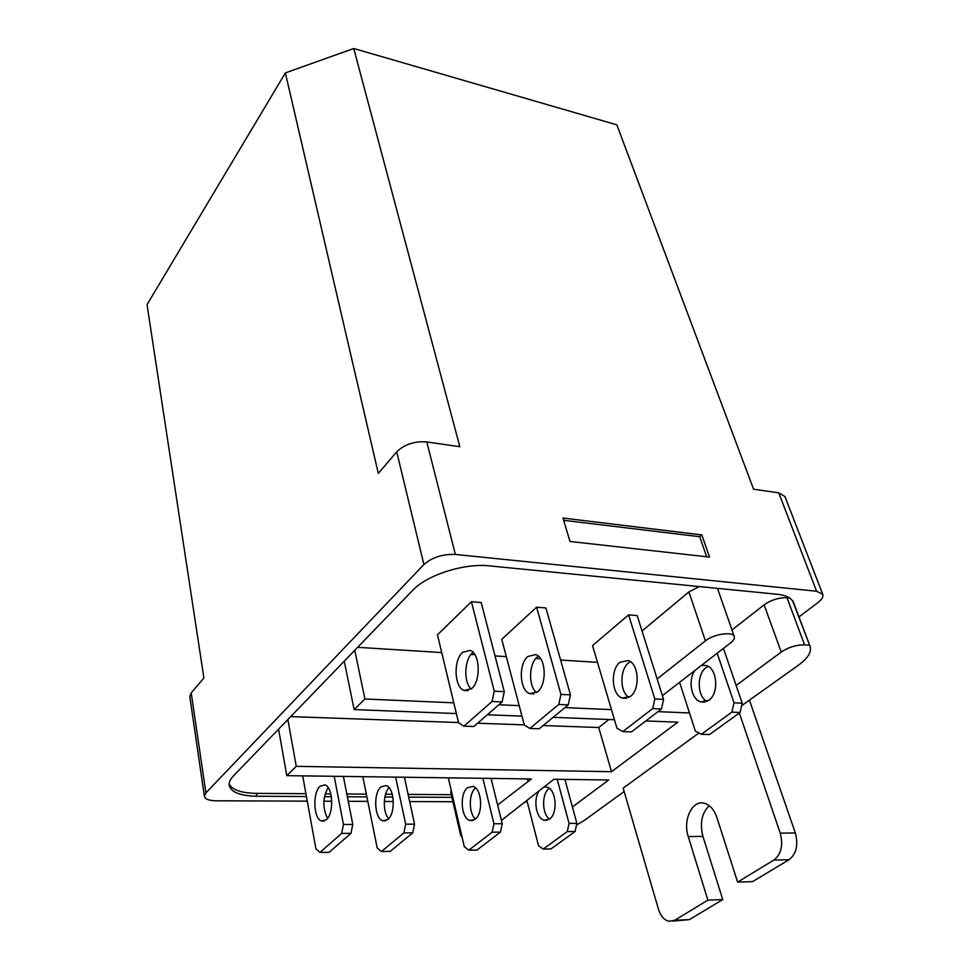 <?xml version="1.0" encoding="UTF-8"?>
<svg xmlns="http://www.w3.org/2000/svg" width="970" height="970" viewBox="0 0 970 970"><rect width="100%" height="100%" fill="white"/><g stroke="black" fill="none" stroke-linecap="round" stroke-linejoin="round"><path stroke-width="1.45" d="M567.268 831.581L569.063 823.397L576.871 823.36L575.077 831.52L567.268 831.581L543.188 849.065L550.924 848.944L575.077 831.52M526.94 800.662L538.52 845.719L543.188 849.065M544.606 786.997L546.934 787.167C556.198 788.901 558.235 813.454 549.505 819.092L544.182 820.244C536.434 818.68 533.003 800.274 538.738 791.544M549.105 788.464C541.575 793.593 541.83 814.06 549.553 819.068M492.142 832.187L493.948 823.748L502.242 823.712L500.435 832.127L492.142 832.187L468.765 850.193L476.973 850.072L500.435 832.127M448.322 777.831L464.303 846.749L468.765 850.193M475.118 819.31L469.977 820.499C461.017 818.644 459.271 793.666 467.601 787.688L472.911 786.415C481.823 788.198 483.581 813.503 475.118 819.31M475.53 787.943C468.571 793.375 468.546 813.418 475.53 818.971M403.859 832.915L405.666 824.173L414.554 824.124L412.747 832.842L403.859 832.915L381.416 851.514L390.207 851.381L412.747 832.842M362.804 776.679L377.209 847.95L381.416 851.514M387.806 819.565L382.895 820.802C374.396 818.874 373.026 793.048 381.004 786.852L386.06 785.53C394.523 787.361 395.918 813.563 387.806 819.565M389.006 787.628C382.956 793.654 382.738 812.557 388.679 818.704M341.634 833.412L343.453 824.464L352.777 824.415L350.958 833.339L341.634 833.412L319.93 852.448L329.133 852.315L350.958 833.339M302.688 775.879L315.917 848.798L319.93 852.448M326.32 819.747L321.603 821.008C313.468 819.032 312.364 792.611 320.076 786.258L324.938 784.912C333.049 786.779 334.165 813.6 326.32 819.747M328.127 787.531C322.671 797.764 322.476 808.034 327.569 818.377M563.655 520.32L699.71 536.713L701.795 534.906L709.543 557.095L569.972 541.466L562.988 518.053L701.795 534.906M706.693 556.78L699.71 536.713M564.904 779.407L576.871 823.36M569.063 823.397L557.192 779.298M491.062 778.413L502.242 823.712M493.948 823.748L482.866 778.304M404.405 777.249L414.554 824.124M405.666 824.173L395.627 777.128M343.392 776.424L352.777 824.415M343.453 824.464L334.189 776.303M455.366 554.452L426.8 441.944L459.841 446.721L353.759 48.5L285.374 72.908L147.04 304.653L203.894 678.006L191.211 692.883L189.817 696.654L204.403 796.37L205.907 792.89L423.902 564.528C432.111 557.338 442.599 553.979 455.366 554.452L816.582 591.227L822.754 594.392C823.506 596.768 821.893 599.508 817.904 602.6L799.037 616.871M426.8 441.944C414.457 441.047 404.441 444.345 396.718 451.826L378.312 473.421L285.374 72.908M822.754 594.392L784.936 496.494L778.764 492.857L753.581 489.219L616.835 124.839L353.759 48.5M739.334 713.011L780.232 833.121C783.372 845.185 781.262 854.17 773.89 860.063L737.6 882.094L716.927 817.601C714.235 809.817 710.125 805.064 704.572 803.33C692.483 799.377 682.565 819.844 688.239 836.552L707.87 900.136L674.671 920.3L668.694 921.294C663.977 919.912 660.546 915.801 658.375 908.951L623.164 788.149L698.946 732.993M749.592 700.607L795.327 832.975C798.504 844.967 796.394 853.879 789.01 859.735L752.599 881.621L737.6 882.094M672.974 921.088L689.428 919.609L722.759 899.566L702.935 836.395C699.673 823.275 701.759 813.042 709.215 805.682M722.759 899.566L707.87 900.136M229.126 783.857C232.157 789.895 241.227 793.072 256.347 793.363L305.926 793.702M325.144 793.824L330.831 793.872M346.824 793.981L366.32 794.115M385.563 794.236L392.28 794.284M408.115 794.394L451.28 794.685M462.072 837.122L460.774 835.74L450.711 792.26L451.22 790.344M543.139 725.536L598.72 727.512L608.905 719.497M290.721 716.6L458.519 722.541M477.616 723.22L524.249 724.869M652.664 708.609L654.823 698.97L663.589 699.394L661.443 708.997L652.664 708.609L622.813 731.598L631.506 731.889L661.443 708.997M654.823 698.97L628.584 614.883L592.549 645.608L616.981 728.312L622.813 731.598M630.354 696.448L622.4 698.097C611.67 695.26 610.021 669.615 619.988 662.292L628.208 660.521C638.878 663.322 640.503 689.355 630.354 696.448M630.391 661.649L628.609 662.837C619.6 669.47 619.733 691.974 628.887 697.43M558.768 704.45L560.951 694.411L570.433 694.872L568.262 704.875L558.768 704.45L529.85 728.434L539.247 728.749L568.262 704.875M560.951 694.411L536.616 607.196L501.745 639.291L524.297 725.039L529.85 728.434M537.465 691.889L529.802 693.635C519.544 690.725 518.222 664.111 527.874 656.46L535.767 654.58C545.989 657.43 547.286 684.468 537.465 691.889M538.35 656.144L537.174 657.054C528.686 663.819 528.274 686.36 536.568 692.58M492.069 701.492L494.251 691.186L504.279 691.671L502.096 701.94L492.069 701.492L463.915 726.19L473.809 726.518L502.096 701.94M494.251 691.186L471.408 601.739L437.47 634.829L458.567 722.723L463.915 726.19M471.565 688.651L464.145 690.47C454.251 687.512 453.196 660.206 462.569 652.325L470.22 650.373C480.077 653.246 481.12 681.013 471.565 688.651M473.093 652.325L472.366 652.943C464.291 659.794 463.49 682.225 471.117 689.039M306.435 796.54L256.82 796.249C240.317 795.897 231.115 792.272 229.199 785.361C228.774 782.463 230.12 779.383 233.249 776.109L344.253 661.176L354.135 709.579L456.373 713.556M451.899 797.376L408.709 797.134M392.886 797.037L384.884 796.988M366.878 796.891L347.369 796.77M331.388 796.685L324.465 796.637M527.292 802.032L525.182 802.032M452.905 801.741L409.667 801.559M393.335 801.499L384.326 801.462M367.8 801.39L348.254 801.317M331.788 801.244L323.895 801.22M307.272 801.147L215.813 800.784C208.95 800.626 205.143 799.159 204.403 796.37M624.159 791.532L584.522 820.256L576.483 825.082M572.397 806.943L608.723 779.989L553.87 779.262L501.417 820.414M460.774 835.74L461.32 833.909M497.622 805.003L531.414 778.958L286.781 775.66L296.274 766.348L287.86 719.57M278.596 729.149L286.781 775.66M296.274 766.348L611.5 771.696L598.72 727.512M611.5 771.696L677.836 722.177L645.826 720.94M487.34 714.769L521.945 716.115M553.13 717.327L614.434 719.716M344.253 661.176L412.65 590.378C426.764 575.004 464.327 562.976 489.498 565.886L777.237 594.258C785.154 595.107 790.307 597.387 792.696 601.097L810.132 646.505C811.769 651.998 807.816 658.266 798.261 665.335L741.638 705.687M354.135 709.579L364.926 698.994L354.765 650.3M357.651 647.317L441.738 652.58M471.008 654.423L474.9 654.665M495.015 655.926L506.304 656.629M535.779 658.485L540.654 658.788M560.599 660.036L597.496 662.352M364.926 698.994L453.79 702.826M498.835 704.766L519.192 705.639M564.928 707.615L611.464 709.628M628.584 614.883L637.193 615.598L663.589 699.394M536.616 607.196L545.904 607.972L570.433 694.872M471.408 601.739L481.193 602.552L504.279 691.671M792.987 601.121L810.132 646.505M736.133 685.487L781.238 652.022C788.61 647.172 796.382 644.795 804.566 644.868L809.501 645.244M657.999 711.628L689.5 712.986M657.151 678.939L705.408 640.879C713.52 634.04 733.126 631.143 734.278 636.575C734.811 638.393 733.611 640.467 730.689 642.77L662.401 695.623M642.031 630.973L688.906 591.942L699.224 586.571M731.974 629.966L764.105 604.843C771.283 599.896 778.922 597.52 787.01 597.738L789.592 597.993M679.594 682.31L695.344 731.089L701.371 734.266L709.494 734.545L740.074 712.489L731.877 712.125L734.023 702.813L742.208 703.202L740.074 712.489M723.426 648.396L742.208 703.202M734.023 702.813L717.182 653.234M701.371 734.266L731.877 712.125M708.197 666.39L705.954 667.736C696.557 674.235 697.139 696.557 706.924 701.455M701.443 665.408L706.33 665.541C717.339 668.294 719.231 693.465 708.84 700.304L700.667 701.88C691.283 699.431 687.766 680.067 694.847 670.512M789.01 859.735L773.89 860.063M702.935 836.395L688.239 836.552M689.428 919.609L674.671 920.3M795.327 832.975L780.232 833.121M256.82 796.249L256.347 793.363M205.907 792.89L191.211 692.883M423.902 564.528L396.718 451.826M816.582 591.227L778.764 492.857M527.365 778.898L527.935 781.092M688.906 591.942L705.408 640.879M787.01 597.738L804.566 644.868M764.105 604.843L781.238 652.022M547.238 820.244L544.182 820.244M472.923 820.487L469.977 820.499M385.696 820.79L382.895 820.802M324.295 820.996L321.603 821.008M626.644 698.303L622.4 698.097M533.876 693.841L529.802 693.635M468.073 690.664L464.145 690.47M717.497 588.366L734.278 636.575M705.032 702.086L700.667 701.88"/></g></svg>
